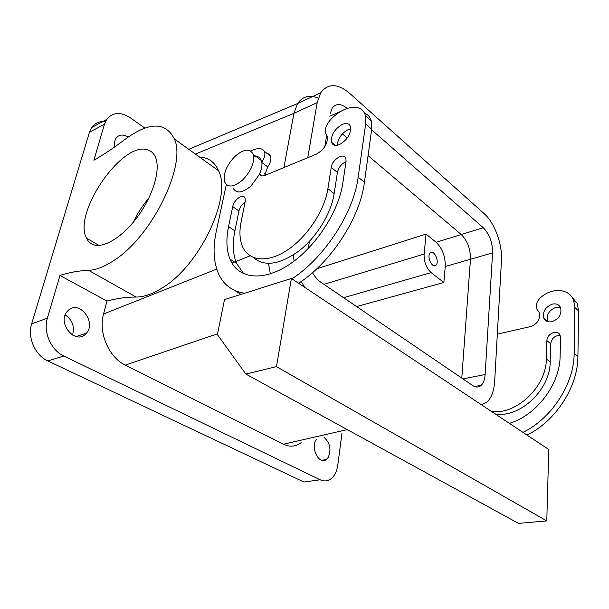 <?xml version="1.0" encoding="UTF-8"?>
<svg xmlns="http://www.w3.org/2000/svg" width="609" height="609" viewBox="0 0 609 609"><rect width="100%" height="100%" fill="white"/><g stroke="black" fill="none" stroke-linecap="round" stroke-linejoin="round"><path stroke-width="0.91" d="M188.752 149.312L297.565 103.553M318.279 98.102C309.532 94.517 302.62 96.336 297.55 103.56L293.911 113.32L283.923 167.589L293.919 113.289L317.175 102.647L307.743 157.723M342.38 133.881L347.275 138.022L342.38 133.881M312.508 272.665C314.845 276.813 317.601 279.988 320.768 282.173L472.683 385.52C475.949 387.628 478.819 387.53 481.285 385.231C483.516 382.947 484.794 379.369 485.129 374.505L492.59 252.887L445.24 266.521L443.854 282.5L431.126 272.626C426.224 268.021 423.879 261.832 424.1 254.06L426.064 234.107L436.12 242.291L461.257 234.534C467.506 240.821 470.574 249.066 470.468 259.259L461.774 378.105L470.468 259.259C470.574 249.066 467.506 240.821 461.257 234.534L368.057 155.622L461.257 234.534L483.302 227.736L371.597 129.763M443.854 282.5L356.63 306.571M426.064 234.107L316.825 268.759M347.282 429.611L283.489 444.197L125.294 365.103C108.859 357.422 98.178 332.522 103.538 314L106.971 301.074C116.837 298.372 126.535 297.025 136.073 297.047C143.777 297.063 152.425 294.071 161.994 288.072C199.775 265.76 232.128 197.034 218.585 170.741C214.764 162.063 208.4 157.495 199.493 157.023M283.489 444.197C289.953 447.219 295.837 446.701 301.151 442.652M445.24 266.521C445.453 256.488 442.416 248.411 436.12 242.291M133.257 222.3C137.368 213.523 142.567 205.446 148.862 198.07M429.847 253.344C426.719 257.531 432.801 269.079 436.036 265.159L436.387 264.709C439.454 260.477 433.41 249.012 430.152 252.948L429.847 253.344M106.971 301.074L59.964 275.458L47.373 318.233C43.003 331.913 51.019 350.251 63.778 356.014L320.167 479.785C323.859 481.483 327.315 481.277 330.535 479.161C334.432 476.345 336.846 471.701 337.774 465.223L341.938 433.41M85.717 333.915C75.531 345.181 56.919 323.196 67.104 311.587L68.178 310.43C78.987 299.483 96.793 322.085 86.379 333.199L85.717 333.915M324.079 437.452C330.07 442.789 331.456 449.442 328.251 457.405L326.272 459.559C319.146 465.36 310.209 447.805 316.178 439.584L316.459 439.18M59.964 275.458C69.685 272.36 79.2 270.647 88.503 270.32C96.032 270.061 104.603 266.704 114.218 260.256C152.136 236.185 186.674 165.001 174.402 139.004C165.579 121.686 149.159 121.77 125.157 139.255C114.248 147.576 103.819 154.579 93.87 160.251L104.466 124.244L106.697 119.448C112.718 112.109 120.643 111.592 130.471 117.88L144.851 128.088M128.141 137.063C124.167 134.604 120.673 134.429 117.644 136.538L116.136 138.129C114.568 140.466 114.073 143.412 114.659 146.967M261.246 175.78L261.352 175.308M147.089 149.692C151.07 150.689 153.925 153.354 155.66 157.678C160.624 169.941 153.034 195.71 137.748 216.538C122.516 237.426 102.776 249.127 92.515 244.316C89.843 243.098 87.818 241.019 86.44 238.073C72.806 213.089 121.77 141.577 147.089 149.692M104.466 124.244L89.439 132.29L31.645 323.843C27.23 337.325 35.147 355.329 47.845 360.947L303.929 482.031L320.167 479.785M65.232 314.922C72.456 320.014 74.877 326.728 72.494 335.072M89.439 132.29L91.685 127.54C94.996 122.988 99.579 121.039 105.426 121.693M114.492 145.802L115.299 146.518M497.325 334.143L530.675 326.553C537.747 323.691 540.564 318.994 539.14 312.447L536.932 309.136C535.562 305.208 536.735 301.417 540.434 297.755C551.64 287.319 569.057 288.202 573.541 300.115L574.881 307.568L574.158 353.311C574.173 383.792 551.769 418.436 522.964 432.375M509.352 423.331C536.27 415.559 560.074 384.21 560.12 356.143L560.539 337.736L560.067 335.209C557.73 329.035 546.76 333.641 546.897 340.667L546.349 358.922C546.471 386.921 515.557 415.734 491.181 411.258M552.409 304.097C556.299 303.343 559.032 304.523 560.592 307.636C561.94 314.206 559.047 318.903 551.914 321.727C548.108 322.412 545.436 321.263 543.89 318.271C542.436 311.732 545.276 307.012 552.409 304.097M264.557 175.582L267.754 166.927C270.503 162.71 271.454 159.109 270.602 156.117L268.546 153.917M333.656 143.998L333.572 144.866M364.388 113.122C367.866 114.385 370.165 116.989 371.3 120.925L371.673 129.222L364.426 182.236C360.14 217.733 331.022 262.471 298.6 283.284M240.974 294.398L234.716 290.47M331.227 167.422L327.893 188.699C324.506 210.95 306.479 237.921 286.458 250.68C266.43 263.56 247.947 260.721 242.161 245.77C239.611 239.093 239.268 231.1 241.126 221.79L245.191 201.663L245.077 198.199C243.463 192.992 233.932 199.554 232.729 206.626L228.565 226.578C225.954 239.223 226.426 250.063 229.981 259.099C237.67 278.351 261.84 282.188 288.331 265.121C314.807 248.228 338.657 212.297 342.844 182.997L346.049 161.522L345.92 158.683C344.359 151.976 332.141 159.33 331.227 167.422L337.409 172.385C338.589 167.406 341.466 163.813 346.034 161.606M337.409 172.385L334.166 193.593C331.174 213.5 316.505 237.388 298.798 251.075C279.447 264.786 264.321 266.932 253.428 257.523M243.859 273.867L236.482 263.294C232.874 254.265 232.341 243.448 234.891 230.841L238.964 210.958C239.916 207.212 241.971 204.213 245.138 201.944M337.219 145.269C337.942 138.41 341.695 133.127 348.47 129.42L350.814 128.72M291.376 278.48L224.493 299.605L217.398 334.615L245.861 374.071L276.478 366.641L291.376 278.48L548.755 449.511L546.783 520.916L518.518 523.382L245.861 374.071M571.234 296.187L577.203 303.351L578.55 310.788L577.918 356.379C577.994 386.761 555.705 421.222 526.991 435.047M546.897 340.667L550.688 343.704L550.178 361.906C550.353 389.806 519.561 418.452 495.216 413.937M550.688 343.704C551.739 338.193 554.898 335.445 560.166 335.445M547.773 321.651L547.636 321.377C546.174 314.853 548.998 310.156 556.108 307.271L560.47 307.362M266.163 174.943L265.258 175.323C262.608 176.351 260.644 176.085 259.381 174.501L250.961 186.049C242.253 193.228 236.254 193.852 232.965 187.93M266.125 174.92L316.398 154.138C324.201 149.532 327.855 143.617 327.353 136.378L325.549 133.006C324.719 128.781 326.5 124.221 330.908 119.334C344.123 105.288 362.294 102.83 365.339 115.634L365.666 123.954L358.183 177.15C353.745 212.769 324.43 257.813 291.924 278.846M244.529 293.279C231.884 291.224 223.077 284.395 218.113 272.786C213.447 261.269 212.838 247.421 216.279 231.26L226.327 184.542M250.596 150.963C255.217 148.68 259.198 148.124 262.54 149.304L264.58 151.496C265.41 154.427 264.489 157.975 261.817 162.154L261.398 160.54L253.215 154.343C249.857 148.185 243.783 148.855 234.99 156.353C226.381 165.496 222.94 174.052 224.668 182.015C227.903 187.937 233.886 187.26 242.626 179.998C251.281 170.893 254.813 162.344 253.215 154.343M339.342 144.63C335.239 146.137 332.605 145.307 331.441 142.163C330.9 134.939 334.577 128.979 342.479 124.289C346.673 122.675 349.368 123.505 350.563 126.786C351.005 134.087 347.267 140.032 339.342 144.63M276.478 366.641L546.783 520.916M253.679 156.406C257.523 155.843 260.096 157.221 261.398 160.54M259.381 174.501C261.543 169.789 262.357 165.671 261.817 162.154M481.536 404.848L487.307 401.765C491.623 397.411 494.082 390.559 494.675 381.219L501.458 260.492C502.547 244.483 494.569 222.696 484.246 213.736L349.635 93.299C337.622 83.304 327.977 83.144 320.684 92.812L317.175 102.647M347.221 108.387C340.933 103.332 335.902 103.286 332.141 108.25L330.169 113.776M293.249 255.011L294.124 261.086M301.227 281.495L304.683 287.326M268.516 263.438L270.35 273.86M326.713 135.031L324.833 146.594M309.441 241.339L308.261 248.579M492.59 252.887C492.59 242.557 489.499 234.176 483.302 227.736M431.126 272.626L343.583 297.694M424.1 254.06L323.942 284.334M217.558 333.793L125.294 365.103M195.413 154.092L293.911 113.32M103.538 314L216.735 269.102M231.938 263.073L234.534 262.037M235.805 261.535L250.154 255.841M88.503 270.32L136.073 297.047M31.645 323.843L47.373 318.233M47.845 360.947L63.778 356.014M574.158 353.311L577.918 356.379M578.55 310.788L574.881 307.568M546.349 358.922L550.178 361.906M261.862 162.474L267.754 166.927M365.666 123.954L371.673 129.222M358.183 177.15L364.426 182.236M327.893 188.699L334.166 193.593M232.729 206.626L238.964 210.958M228.565 226.578L234.891 230.841M329.773 116.212L341.284 111.135M462.985 378.92L485.129 374.505M174.402 139.004L218.585 170.741M266.552 174.783L264.801 173.481M86.44 238.073L98.917 245.397M436.036 265.159L433.935 265.775M86.379 333.199L76.14 336.541M326.272 459.559L321.613 460.282M106.697 119.448L91.685 127.54M573.541 300.115L577.203 303.351M543.89 318.271L547.636 321.377M259.609 174.014L262.197 175.94M365.339 115.634L371.3 120.925M264.58 151.496L270.602 156.117M229.981 259.099L236.482 263.294M331.441 142.163L335.308 145.361M297.55 103.56L320.684 92.812M474.54 386.525L481.285 385.231"/></g></svg>
